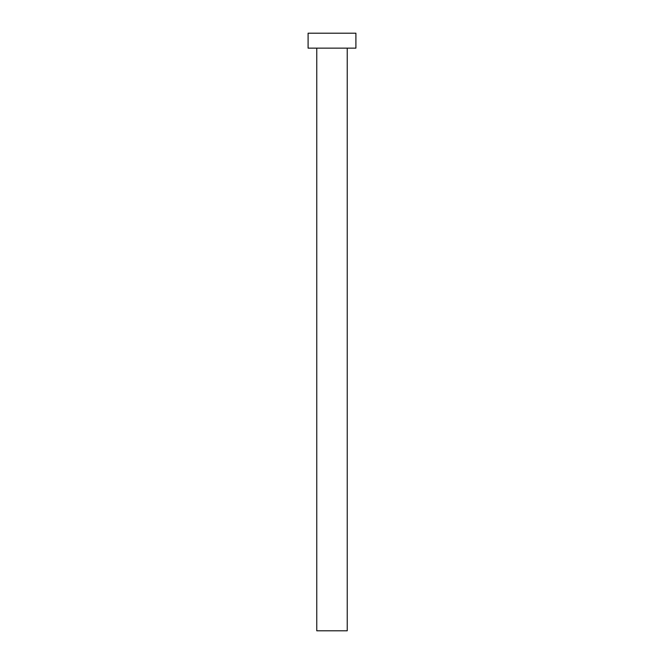 <?xml version="1.0" encoding="UTF-8"?>
<svg xmlns="http://www.w3.org/2000/svg" width="664" height="664" viewBox="0 0 664 664"><rect width="100%" height="100%" fill="white"/><g stroke="black" fill="none" stroke-linecap="round" stroke-linejoin="round"><path stroke-width="1" d="M347.239 48.14L347.239 630.8L316.761 630.8L316.761 48.14M355.904 48.14L308.096 48.14L308.096 33.2L355.904 33.2L355.904 48.14"/></g></svg>
